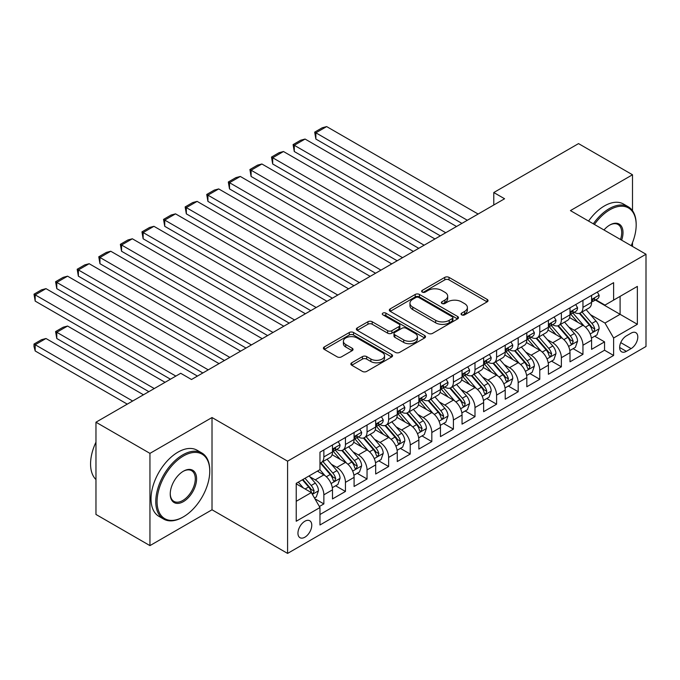 <?xml version="1.0" encoding="UTF-8"?>
<svg xmlns="http://www.w3.org/2000/svg" width="680" height="680" viewBox="0 0 680 680"><rect width="100%" height="100%" fill="white"/><g stroke="black" fill="none" stroke-linecap="round" stroke-linejoin="round"><path stroke-width="1.02" d="M461.669 314.857A2.099 1.216 0 0 0 464.635 314.857L487.16 301.852A3 1.734 0 0 0 488.036 300.628A3 1.734 0 0 0 487.16 299.404L449.012 277.38A3 1.734 0 0 0 444.771 277.38L422.254 290.385A2.099 1.216 0 0 0 421.642 291.244A2.099 1.216 0 0 0 422.254 292.094A2.099 1.216 0 0 0 425.221 292.094L428.137 290.411A9.588 5.534 0 0 1 441.694 290.411L444.873 292.247A9.588 5.534 0 0 1 447.687 296.166A9.588 5.534 0 0 1 444.873 300.084L441.966 301.767A2.099 1.216 0 0 0 441.346 302.617A2.099 1.216 0 0 0 441.966 303.475A2.099 1.216 0 0 0 444.933 303.475L447.848 301.793A9.588 5.534 0 0 1 461.406 301.793L464.585 303.628A9.588 5.534 0 0 1 467.398 307.547A9.588 5.534 0 0 1 464.585 311.457L461.669 313.14A2.099 1.216 0 0 0 461.057 313.999A2.099 1.216 0 0 0 461.669 314.857L461.669 313.14M304.861 537.208A9.775 5.644 120 0 0 311.245 528.598A9.775 5.644 120 0 0 309.749 520.761A9.775 5.644 120 0 0 304.861 521.245A9.775 5.644 120 0 0 298.477 529.856A9.775 5.644 120 0 0 299.974 537.693A9.775 5.644 120 0 0 304.861 537.208M351.73 362.788A3 1.734 0 0 0 350.854 364.012A3 1.734 0 0 0 351.73 365.236L362.44 371.416A3 1.734 0 0 0 366.673 371.416L391.68 356.975A3 1.734 0 0 0 392.564 355.75A3 1.734 0 0 0 391.68 354.526L353.532 332.503A3 1.734 0 0 0 349.299 332.503L324.292 346.945A3 1.734 0 0 0 323.408 348.168A3 1.734 0 0 0 324.292 349.392L337.212 356.855A3 1.734 0 0 0 341.453 356.855L352.155 350.676A3 1.734 0 0 0 353.039 349.452A3 1.734 0 0 0 352.155 348.228L345.746 344.53A8.015 4.633 0 0 1 343.4 341.25A8.015 4.633 0 0 1 348.347 336.974A8.015 4.633 0 0 1 357.085 337.977L382.202 352.478A8.015 4.633 0 0 1 384.548 355.75A8.015 4.633 0 0 1 379.601 360.026A8.015 4.633 0 0 1 370.863 359.023L366.673 356.609A3 1.734 0 0 0 362.44 356.609L351.73 362.788L351.73 365.236M212.016 417.537L149.948 453.373L95.965 422.212L95.965 514.454L149.948 545.615L212.016 509.779L287.589 553.409L287.589 461.167L212.016 417.537L212.016 509.779M632.502 210.69L632.502 174.769L570.435 210.605L646 254.235L287.589 461.167M632.502 174.769L578.527 143.607L493.782 192.533L493.782 204.994M95.965 422.212L180.71 373.286L191.505 379.517L504.577 198.764L493.782 192.533M428.349 333.361A3 1.734 0 0 0 432.582 333.361L457.589 318.92A3 1.734 0 0 0 458.473 317.696A3 1.734 0 0 0 457.589 316.481L419.45 294.449A3 1.734 0 0 0 415.208 294.449L390.201 308.89A3 1.734 0 0 0 389.317 310.114A3 1.734 0 0 0 390.201 311.338L428.349 333.361M383.724 315.308A2.099 1.216 0 0 1 385.857 315.605L424.6 337.977L399.627 352.385A3 1.734 0 0 1 395.394 352.385L357.247 330.361L357.247 327.913A3 1.734 0 0 0 356.363 329.137A3 1.734 0 0 0 357.247 330.361M357.247 327.913L367.948 321.733A3 1.734 0 0 1 372.181 321.733L387.659 330.667A3 1.734 0 0 0 391.892 330.667L398.99 326.57A3 1.734 0 0 0 399.874 325.346A3 1.734 0 0 0 398.99 324.122L382.891 314.823A2.099 1.216 0 0 1 382.271 313.964A2.099 1.216 0 0 1 383.571 312.851A2.099 1.216 0 0 1 385.857 313.115L424.635 335.503A3 1.734 0 0 1 425.519 336.727A3 1.734 0 0 1 424.635 337.951L424.635 335.503M319.379 506.506L323.858 503.923L314.899 498.746M309.8 476.731L315.223 479.859A12.214 7.055 60 0 1 323.858 494.819L332.495 489.838L332.495 498.933L345.449 491.453L335.631 485.784M331.398 464.27L336.812 467.398A12.214 7.055 60 0 1 345.449 482.358L354.084 477.368L354.084 486.472L367.047 478.992L357.221 473.322M352.988 451.8L358.402 454.929A12.214 7.055 60 0 1 367.047 469.888L375.683 464.908L375.683 474.002L388.637 466.522L378.811 460.853M374.578 439.339L380.001 442.467A12.214 7.055 60 0 1 388.637 457.427L397.273 452.438L397.273 461.541L410.227 454.062L400.401 448.392M396.168 426.87L401.591 429.998A12.214 7.055 60 0 1 410.227 444.958L418.863 439.977L418.863 449.072L431.817 441.592L421.991 435.923M417.758 414.409L423.181 417.537A12.214 7.055 60 0 1 431.817 432.497L440.453 427.507L440.453 436.611L453.407 429.131L443.581 423.453M439.348 401.94L444.771 405.067A12.214 7.055 60 0 1 453.407 420.027L462.043 415.046L462.043 424.142L474.997 416.661L465.171 410.992M460.938 389.478L466.361 392.606A12.214 7.055 60 0 1 474.997 407.567L483.633 402.577L483.633 411.68L496.587 404.2L486.769 398.523M482.528 377.009L487.951 380.137A12.214 7.055 60 0 1 496.587 395.097L505.223 390.107L505.223 399.211L518.177 391.731L508.36 386.061M504.127 364.539L509.541 367.676A12.214 7.055 60 0 1 518.177 382.636L526.813 377.647L526.813 386.75L539.775 379.27L529.95 373.592M525.716 352.078L531.139 355.207A12.214 7.055 60 0 1 539.775 370.166L548.412 365.177L548.412 374.28L561.365 366.8L551.539 361.131M547.307 339.609L552.729 342.745A12.214 7.055 60 0 1 561.365 357.697L570.001 352.716L570.001 361.811L582.956 354.339L582.956 345.236A12.214 7.055 -120 0 0 574.319 330.276L568.896 327.148M573.13 348.661L582.956 354.339M332.495 489.838A12.214 7.055 -120 0 0 323.858 474.878L317.381 471.138M354.084 477.368A12.214 7.055 -120 0 0 345.449 462.409L332.095 454.699M375.683 464.908A12.214 7.055 -120 0 0 367.047 449.947L353.694 442.238M397.273 452.438A12.214 7.055 -120 0 0 388.637 437.478L375.284 429.769M418.863 439.977A12.214 7.055 -120 0 0 410.227 425.017L396.874 417.308M440.453 427.507A12.214 7.055 -120 0 0 431.817 412.548L418.464 404.838M462.043 415.046A12.214 7.055 -120 0 0 453.407 400.087L440.054 392.377M483.633 402.577A12.214 7.055 -120 0 0 474.997 387.617L461.644 379.907M505.223 390.107A12.214 7.055 -120 0 0 496.587 375.156L483.233 367.447M526.813 377.647A12.214 7.055 -120 0 0 518.177 362.686L504.832 354.977M548.412 365.177A12.214 7.055 -120 0 0 539.775 350.225L526.422 342.516M570.001 352.716A12.214 7.055 -120 0 0 561.365 337.756L548.012 330.046M631.1 333.14L626.348 335.886A9.469 5.465 120 0 0 620.168 344.225A9.469 5.465 120 0 0 621.622 351.815A9.469 5.465 120 0 0 626.348 351.348L631.1 348.602A9.469 5.465 120 0 0 637.288 340.263A9.469 5.465 120 0 0 635.834 332.673A9.469 5.465 120 0 0 631.1 333.14M287.589 553.409L646 346.486L646 254.235M296.225 501.304L311.338 492.575L319.974 507.535L319.974 524.986L613.615 355.462L613.615 338.002L604.979 323.051L590.486 314.678M319.974 507.535L296.225 521.245L296.225 483.352L319.974 469.642L319.974 452.192L613.615 282.659L613.615 300.109L637.364 286.399L637.364 324.292L613.615 338.002M336.702 449.378L336.812 449.446A12.214 7.055 60 0 0 342.924 450.05L351.56 445.068A12.214 7.055 -120 0 0 354.084 439.475L354.084 432.497M358.292 436.917L358.402 436.985A12.214 7.055 60 0 0 364.514 437.588L373.15 432.599A12.214 7.055 -120 0 0 375.683 427.006L375.683 420.027M379.882 424.447L380.001 424.515A12.214 7.055 60 0 0 386.104 425.119L394.74 420.138A12.214 7.055 -120 0 0 397.273 414.545L397.273 407.567M401.472 411.986L401.591 412.054A12.214 7.055 60 0 0 407.694 412.658L416.33 407.668A12.214 7.055 -120 0 0 418.863 402.075L418.863 395.097M423.07 399.517L423.181 399.585A12.214 7.055 60 0 0 429.284 400.188L437.92 395.207A12.214 7.055 -120 0 0 440.453 389.615L440.453 382.627M444.66 387.056L444.771 387.115A12.214 7.055 60 0 0 450.874 387.727L459.51 382.738A12.214 7.055 -120 0 0 462.043 377.145L462.043 370.166M466.25 374.587L466.361 374.654A12.214 7.055 60 0 0 472.473 375.258L481.108 370.269A12.214 7.055 -120 0 0 483.633 364.684L483.633 357.697M487.84 362.125L487.951 362.185A12.214 7.055 60 0 0 494.062 362.797L502.698 357.808A12.214 7.055 -120 0 0 505.223 352.214L505.223 345.236M509.43 349.656L509.541 349.724A12.214 7.055 60 0 0 515.652 350.327L524.288 345.338A12.214 7.055 -120 0 0 526.813 339.753L526.813 332.767M531.02 337.195L531.139 337.254A12.214 7.055 60 0 0 537.242 337.858L545.879 332.877A12.214 7.055 -120 0 0 548.412 327.284L548.412 320.305M552.611 324.725L552.729 324.793A12.214 7.055 60 0 0 558.832 325.397L567.468 320.407A12.214 7.055 -120 0 0 570.001 314.823L570.001 307.836M319.974 514.513L604.545 350.225L604.545 341.87L591.591 349.35L591.591 340.247A12.214 7.055 -120 0 0 582.956 325.286L569.602 317.585M574.2 312.264L574.319 312.324A12.214 7.055 -120 0 0 580.423 312.927A12.214 7.055 -120 0 0 582.956 307.343L582.956 300.356M580.423 312.927L589.058 307.947A12.214 7.055 -120 0 0 591.591 302.353L591.591 295.375M323.858 449.947L323.858 456.926A12.214 7.055 60 0 1 321.334 462.519A12.214 7.055 60 0 1 319.974 463.012M321.334 462.519L329.97 457.529A12.214 7.055 -120 0 0 332.495 451.937L332.495 444.958M345.449 437.478L345.449 444.456A12.214 7.055 60 0 1 342.924 450.05M367.047 425.017L367.047 431.995A12.214 7.055 60 0 1 364.514 437.588M388.637 412.548L388.637 419.526A12.214 7.055 60 0 1 386.104 425.119M410.227 400.087L410.227 407.065A12.214 7.055 60 0 1 407.694 412.658M431.817 387.617L431.817 394.596A12.214 7.055 60 0 1 429.284 400.188M453.407 375.156L453.407 382.135A12.214 7.055 60 0 1 450.874 387.727M474.997 362.686L474.997 369.665A12.214 7.055 60 0 1 472.473 375.258M496.587 350.217L496.587 357.204A12.214 7.055 60 0 1 494.062 362.797M518.177 337.756L518.177 344.734A12.214 7.055 60 0 1 515.652 350.327M539.775 325.286L539.775 332.274A12.214 7.055 60 0 1 537.242 337.858M561.365 312.825L561.365 319.804A12.214 7.055 60 0 1 558.832 325.397M561.365 357.697L561.365 366.8M539.775 370.166L539.775 379.27M518.177 382.636L518.177 391.731M496.587 395.097L496.587 404.2M474.997 407.567L474.997 416.661M453.407 420.027L453.407 429.131M431.817 432.497L431.817 441.592M410.227 444.958L410.227 454.062M388.637 457.427L388.637 466.522M367.047 469.888L367.047 478.992M345.449 482.358L345.449 491.453M323.858 494.819L323.858 503.923M311.338 492.575L296.225 483.854M604.979 323.051L620.092 314.322L620.092 296.37L637.364 286.399M595.365 300.041L637.364 324.292M595.799 299.795L604.979 305.099L613.615 300.109M632.502 246.449L632.502 242.615M149.948 453.373L149.948 545.615M594.719 336.2L604.545 341.87M604.545 350.225L613.615 355.462M462.51 315.154L464.585 313.956A9.588 5.534 0 0 0 467.398 310.037L467.398 307.547M447.687 296.166L447.687 298.656A9.588 5.534 0 0 1 444.873 302.575L442.799 303.773M487.118 301.877L449.012 279.879A3 1.734 0 0 0 444.771 279.879L423.096 292.392M457.555 318.945L419.45 296.947A3 1.734 0 0 0 415.208 296.947L390.235 311.363M452.293 318.554A2.099 1.216 0 0 0 452.906 317.696A2.099 1.216 0 0 0 452.293 316.846L418.812 297.508A2.099 1.216 0 0 0 415.846 297.508L412.769 299.285A9.588 5.534 0 0 0 409.964 303.203A9.588 5.534 0 0 0 412.769 307.113L435.659 320.331A9.588 5.534 0 0 0 449.225 320.331L452.293 318.554L452.293 321.053A2.099 1.216 0 0 0 452.906 320.195L452.906 317.696M409.964 303.203L409.964 305.694A9.588 5.534 0 0 0 412.769 309.613L412.769 307.113M452.293 321.053L449.225 322.822A9.588 5.534 0 0 1 435.659 322.822L412.769 309.613M357.28 330.387L367.948 324.232L367.948 321.733M399.874 325.346L399.874 327.837A3 1.734 0 0 1 398.99 329.06L391.892 333.166A3 1.734 0 0 1 387.659 333.166L372.181 324.232A3 1.734 0 0 0 367.948 324.232M403.707 339.94A8.015 4.633 0 0 0 412.445 340.944A8.015 4.633 0 0 0 417.392 336.668A8.015 4.633 0 0 0 415.046 333.396L406.198 328.287A3 1.734 0 0 0 401.965 328.287L394.859 332.384A3 1.734 0 0 0 393.983 333.608A3 1.734 0 0 0 394.859 334.832L403.707 339.94L403.707 342.431A8.015 4.633 0 0 0 412.445 343.434A8.015 4.633 0 0 0 417.392 339.159L417.392 336.668M393.983 333.608L393.983 336.099A3 1.734 0 0 0 394.859 337.322L394.859 334.832M403.707 342.431L394.859 337.322M384.548 355.75L384.548 358.25A8.015 4.633 0 0 1 379.601 362.525A8.015 4.633 0 0 1 370.863 361.522L366.673 359.1A3 1.734 0 0 0 362.44 359.1L351.773 365.262M343.4 341.25L343.4 343.749A8.015 4.633 0 0 0 345.746 347.021L345.746 344.53M352.121 350.701L345.746 347.021M391.646 357L353.532 335.002A3 1.734 0 0 0 349.299 335.002L324.326 349.409M591.413 338.113L596.989 334.892L599.148 328.652A8.092 4.675 -120 0 0 595.994 321.062L586.135 309.638M584.154 326.077L572.883 313.029M315.868 188.921L418.752 248.319L272.688 163.99L271.499 157.071L279.055 152.703L283.483 151.521L272.688 157.751L272.688 163.99M577.736 322.277L571.192 314.704A19.388 11.194 -120 0 0 570.596 314.024M579.326 313.37L589.305 324.921A8.092 4.675 60 0 1 592.187 330.497L592.773 331.457L593.869 331.304L594.779 329.001A8.092 4.675 -120 0 0 591.889 323.425L582.029 312.01M579.913 313.183L590.631 325.593A4.122 2.38 60 0 1 591.668 327.207L594.779 329.001M467.33 220.269L315.868 132.821L315.868 139.052L461.933 223.388M597.312 292.069L599.148 295.248A8.092 4.675 60 0 1 597.473 298.826L593.368 301.197A8.092 4.675 -120 0 0 594.779 299.336L594.609 298.613M478.125 214.038L326.663 126.591L315.868 132.821L314.687 132.141L322.243 127.772L326.663 126.591M591.863 301.572L591.889 301.572A8.092 4.675 -120 0 0 593.368 301.197M593.733 298.732L594.779 299.336C594.269 298.112 593.402 298.613 592.187 300.832A8.092 4.675 60 0 1 591.591 301.979M315.868 139.052L314.687 132.141M631.193 245.684A37.255 21.505 120 0 0 636.174 225.003A37.255 21.505 120 0 0 609.832 209.797A37.255 21.505 120 0 0 594.413 224.451M593.308 223.814A38.165 22.04 -60 0 1 609.187 208.675A38.165 22.04 -60 0 1 628.269 206.788A38.165 22.04 -60 0 1 636.174 224.255L636.174 225.003M603.976 229.976A18.623 10.752 -60 0 1 609.832 225.003L609.832 225.003A18.623 10.752 -60 0 1 621.63 240.167M588.557 221.068A38.165 22.04 -60 0 1 604.435 205.929A38.165 22.04 -60 0 1 623.517 204.043L628.269 206.788M620.5 239.513A17.714 10.225 120 0 0 618.043 224.502A17.714 10.225 120 0 0 609.51 225.199M182.767 517.2L183.413 516.825A37.255 21.505 120 0 0 209.755 471.197A37.255 21.505 120 0 0 183.413 455.991A37.255 21.505 120 0 0 157.071 501.619A37.255 21.505 120 0 0 183.413 516.825L182.758 517.2A38.165 22.04 -60 0 1 182.758 517.2A38.165 22.04 -60 0 1 163.676 519.087A38.165 22.04 -60 0 1 157.828 488.504A38.165 22.04 -60 0 1 182.758 454.869A38.165 22.04 -60 0 1 201.85 452.982A38.165 22.04 -60 0 1 209.755 470.45L209.755 471.197M183.413 501.619A18.623 10.752 -60 0 1 170.238 494.012A18.623 10.752 -60 0 1 183.413 471.197L183.413 471.197A18.623 10.752 -60 0 1 196.579 478.805A18.623 10.752 -60 0 1 183.413 501.619M170.246 493.629A17.714 10.225 120 0 0 173.91 501.373A17.714 10.225 120 0 0 182.758 500.497A17.714 10.225 120 0 0 194.335 484.891A17.714 10.225 120 0 0 191.615 470.696A17.714 10.225 120 0 0 183.081 471.393M163.676 519.087L158.933 516.35A38.165 22.04 -60 0 1 153.077 485.758A38.165 22.04 -60 0 1 178.016 452.123A38.165 22.04 -60 0 1 197.098 450.237L201.85 452.982M95.965 479.553A38.165 22.04 -60 0 1 95.965 442.153M569.814 350.574L575.399 347.352L577.558 341.122A8.092 4.675 -120 0 0 574.404 333.523L564.536 322.099M562.564 338.546L551.284 325.49M294.278 201.382L397.162 260.78L251.099 176.452L249.908 169.532L257.465 165.172L261.894 163.99L251.099 170.221L251.099 176.452M556.146 334.747L549.601 327.165A19.388 11.194 -120 0 0 548.998 326.493M557.736 325.839L567.715 337.39A8.092 4.675 60 0 1 570.596 342.966L571.183 343.918L572.279 343.765L573.189 341.471A8.092 4.675 -120 0 0 570.299 335.894L560.439 324.471M558.322 325.644L569.041 338.062A4.122 2.38 60 0 1 570.078 339.677L573.189 341.471M548.225 363.043L553.809 359.822L555.968 353.583A8.092 4.675 -120 0 0 552.814 345.993L542.946 334.569M540.974 351.007L529.694 337.96M272.688 213.851L375.572 273.25L229.508 188.921L228.319 182.002L235.875 177.633L240.303 176.452L229.508 182.682L229.508 188.921M534.557 347.208L528.012 339.635A19.388 11.194 -120 0 0 527.408 338.963M536.146 338.3L546.116 349.851A8.092 4.675 60 0 1 549.006 355.427L549.593 356.388L550.689 356.235L551.599 353.931A8.092 4.675 -120 0 0 548.709 348.355L538.849 336.94M536.733 338.113L547.451 350.523A4.122 2.38 60 0 1 548.488 352.138L551.599 353.931M526.635 375.504L532.219 372.283L534.369 366.052A8.092 4.675 -120 0 0 531.225 358.453L521.356 347.029M519.384 363.477L508.104 350.421M251.099 226.312L353.982 285.71L207.918 201.382L206.728 194.463L214.285 190.102L218.713 188.921L207.918 195.151L207.918 201.382M512.966 359.677L506.421 352.096A19.388 11.194 -120 0 0 505.818 351.424M514.548 350.769L524.527 362.321A8.092 4.675 60 0 1 527.417 367.897L528.003 368.849L529.1 368.696L530 366.401A8.092 4.675 -120 0 0 527.119 360.825L517.259 349.401M515.134 350.574L525.861 362.993A4.122 2.38 60 0 1 526.898 364.607L530 366.401M505.044 387.974L510.62 384.752L512.779 378.522A8.092 4.675 -120 0 0 509.635 370.923L499.766 359.499M497.785 375.938L486.514 362.89M229.508 238.782L332.384 298.18L186.328 213.851L185.138 206.932L192.695 202.564L197.123 201.382L186.328 207.612L186.328 213.851M491.377 372.138L484.831 364.565A19.388 11.194 -120 0 0 484.228 363.894M492.958 363.23L502.937 374.782A8.092 4.675 60 0 1 505.827 380.358L506.413 381.319L507.501 381.166L508.41 378.862A8.092 4.675 -120 0 0 505.529 373.286L495.66 361.87M493.544 363.043L504.271 375.453A4.122 2.38 60 0 1 505.308 377.069L508.41 378.862M445.74 232.73L294.278 145.291L294.278 151.521L440.342 235.85M575.722 304.538L577.558 307.717A8.092 4.675 60 0 1 575.884 311.296L571.778 313.659A8.092 4.675 -120 0 0 573.189 311.797L573.019 311.083M456.535 226.5L305.074 139.052L294.278 145.291L293.097 144.602L300.653 140.242L305.074 139.052M570.274 314.041L570.299 314.041A8.092 4.675 -120 0 0 571.778 313.659M572.144 311.194L573.189 311.797C572.679 310.582 571.812 311.075 570.596 313.293A8.092 4.675 60 0 1 570.001 314.449M294.278 151.521L293.097 144.602M424.15 245.2L271.499 157.071M554.132 316.999L555.968 320.178A8.092 4.675 60 0 1 554.285 323.756L550.188 326.128A8.092 4.675 -120 0 0 551.599 324.267L551.429 323.544M434.945 238.969L283.483 151.521M548.675 326.51L548.709 326.51A8.092 4.675 -120 0 0 550.188 326.128M550.553 323.663L551.599 324.267C551.089 323.043 550.222 323.544 549.006 325.762A8.092 4.675 60 0 1 548.412 326.91M402.56 257.661L249.908 169.532M532.542 329.469L534.369 332.648A8.092 4.675 60 0 1 532.695 336.226L528.598 338.589A8.092 4.675 -120 0 0 530 336.727L529.831 336.013M413.355 251.43L261.894 163.99M527.085 338.971L527.119 338.971A8.092 4.675 -120 0 0 528.598 338.589M528.963 336.124L530 336.727C529.499 335.512 528.632 336.005 527.417 338.224A8.092 4.675 60 0 1 526.813 339.379M380.97 270.13L228.319 182.002M510.943 341.929L512.779 345.108A8.092 4.675 60 0 1 511.105 348.687L507.008 351.058A8.092 4.675 -120 0 0 508.41 349.197L508.24 348.475M391.765 263.899L240.303 176.452M505.495 351.441L505.529 351.441A8.092 4.675 -120 0 0 507.008 351.058M507.365 348.594L508.41 349.197C507.9 347.973 507.042 348.475 505.827 350.693A8.092 4.675 60 0 1 505.223 351.841M483.454 400.435L489.031 397.214L491.19 390.983A8.092 4.675 -120 0 0 488.036 383.384L478.176 371.969M476.195 388.407L464.925 375.351M207.918 251.243L310.794 310.641L164.73 226.312L163.548 219.394L171.105 215.033L175.533 213.851L164.73 220.082L164.73 226.312M469.778 384.608L463.241 377.034A19.388 11.194 -120 0 0 462.638 376.354M471.367 375.7L481.346 387.251A8.092 4.675 60 0 1 484.228 392.827L484.823 393.779L485.911 393.626L486.82 391.332A8.092 4.675 -120 0 0 483.939 385.755L474.07 374.332M471.954 375.513L482.681 387.923A4.122 2.38 60 0 1 483.718 389.538L486.82 391.332M359.38 282.6L206.728 194.463M489.353 354.399L491.19 357.578A8.092 4.675 60 0 1 489.515 361.156L485.41 363.528A8.092 4.675 -120 0 0 486.82 361.658L486.65 360.944M370.175 276.361L218.713 188.921M483.905 363.902L483.939 363.902A8.092 4.675 -120 0 0 485.41 363.528M485.775 361.054L486.82 361.658C486.31 360.442 485.452 360.944 484.228 363.154A8.092 4.675 60 0 1 483.633 364.31M461.864 412.904L467.44 409.683L469.6 403.452A8.092 4.675 -120 0 0 466.446 395.853L456.586 384.429M454.606 400.877L443.335 387.821M186.328 263.712L289.204 323.111L143.14 238.782L141.958 231.863L149.515 227.494L153.935 226.312L143.14 232.543L143.14 238.782M448.188 397.069L441.643 389.495A19.388 11.194 -120 0 0 441.048 388.824M449.777 388.161L459.756 399.712A8.092 4.675 60 0 1 462.638 405.288L463.233 406.249L464.321 406.096L465.231 403.793A8.092 4.675 -120 0 0 462.349 398.216L452.481 386.801M450.364 387.974L461.083 400.384A4.122 2.38 60 0 1 462.128 401.999L465.231 403.793M337.79 295.06L185.138 206.932M467.763 366.86L469.6 370.039A8.092 4.675 60 0 1 467.925 373.618L463.819 375.989A8.092 4.675 -120 0 0 465.231 374.127L465.06 373.405M348.585 288.83L197.123 201.382M462.315 376.372L462.349 376.372A8.092 4.675 -120 0 0 463.819 375.989M464.185 373.524L465.231 374.127C464.721 372.903 463.862 373.405 462.638 375.624A8.092 4.675 60 0 1 462.043 376.771M440.274 425.365L445.85 422.144L448.01 415.913A8.092 4.675 -120 0 0 444.856 408.315L434.996 396.899M433.015 413.338L421.745 400.282M164.73 276.173L267.614 335.572L121.55 251.243L120.369 244.324L127.925 239.963L132.345 238.782L121.55 245.012L121.55 251.243M426.598 409.538L420.053 401.965A19.388 11.194 -120 0 0 419.458 401.285M428.188 400.63L438.166 412.182A8.092 4.675 60 0 1 441.048 417.758L441.635 418.719L442.731 418.557L443.64 416.262A8.092 4.675 -120 0 0 440.759 410.686L430.89 399.262M428.774 400.444L439.492 412.853A4.122 2.38 60 0 1 440.529 414.469L443.64 416.262M316.192 307.53L163.548 219.394M446.173 379.329L448.01 382.508A8.092 4.675 60 0 1 446.335 386.087L442.229 388.458A8.092 4.675 -120 0 0 443.64 386.589L443.471 385.875M326.995 301.291L175.533 213.851M440.725 388.832L440.759 388.832A8.092 4.675 -120 0 0 442.229 388.458M442.595 385.985L443.64 386.589C443.131 385.373 442.263 385.875 441.048 388.084A8.092 4.675 60 0 1 440.453 389.24M418.676 437.835L424.26 434.613L426.42 428.383A8.092 4.675 -120 0 0 423.266 420.784L413.398 409.36M411.425 425.808L400.146 412.751M143.14 288.643L246.024 348.041L99.96 263.712L98.77 256.793L106.326 252.433L110.755 251.243L99.96 257.482L99.96 263.712M405.008 422L398.463 414.426A19.388 11.194 -120 0 0 397.868 413.754M406.598 413.091L416.576 424.643A8.092 4.675 60 0 1 419.458 430.219L420.045 431.179L421.141 431.026L422.05 428.723A8.092 4.675 -120 0 0 419.161 423.147L409.3 411.731M407.184 412.904L417.902 425.323A4.122 2.38 60 0 1 418.94 426.929L422.05 428.723M294.601 319.991L141.958 231.863M424.583 391.791L426.42 394.969A8.092 4.675 60 0 1 424.745 398.548L420.639 400.92A8.092 4.675 -120 0 0 422.05 399.058L421.88 398.335M305.397 313.76L153.935 226.312M419.135 401.302L419.161 401.302A8.092 4.675 -120 0 0 420.639 400.92M421.005 398.454L422.05 399.058C421.541 397.834 420.673 398.335 419.458 400.554A8.092 4.675 60 0 1 418.863 401.701M397.086 450.296L402.671 447.083L404.829 440.844A8.092 4.675 -120 0 0 401.676 433.245L391.808 421.829M389.835 438.269L378.556 425.212M121.55 301.104L224.434 360.502L78.37 276.173L77.18 269.254L84.736 264.894L89.165 263.712L78.37 269.943L78.37 276.173M383.418 434.469L376.873 426.896A19.388 11.194 -120 0 0 376.269 426.216M385.007 425.561L394.978 437.113A8.092 4.675 60 0 1 397.868 442.688L398.454 443.649L399.551 443.488L400.46 441.192A8.092 4.675 -120 0 0 397.57 435.616L387.71 424.192M385.594 425.374L396.312 437.784A4.122 2.38 60 0 1 397.35 439.399L400.46 441.192M273.012 332.46L120.369 244.324M402.993 404.26L404.829 407.439A8.092 4.675 60 0 1 403.155 411.017L399.05 413.389A8.092 4.675 -120 0 0 400.46 411.519L400.291 410.805M283.806 326.221L132.345 238.782M397.536 413.763L397.57 413.763A8.092 4.675 -120 0 0 399.05 413.389M399.415 410.916L400.46 411.519C399.95 410.303 399.083 410.805 397.868 413.015A8.092 4.675 60 0 1 397.273 414.171M375.496 462.765L381.08 459.544L383.231 453.313A8.092 4.675 -120 0 0 380.086 445.714L370.217 434.291M368.245 450.738L356.966 437.682M99.96 313.574L202.844 372.971L56.78 288.643L55.59 281.724L63.147 277.363L67.575 276.173L56.78 282.412L56.78 288.643M361.828 446.93L355.283 439.356A19.388 11.194 -120 0 0 354.679 438.685M363.409 438.022L373.388 449.582A8.092 4.675 60 0 1 376.278 455.149L376.865 456.11L377.961 455.957L378.87 453.654A8.092 4.675 -120 0 0 375.98 448.086L366.12 436.662M364.004 437.835L374.723 450.254A4.122 2.38 60 0 1 375.76 451.86L378.87 453.654M251.422 344.921L98.77 256.793M381.403 416.721L383.231 419.9A8.092 4.675 60 0 1 381.556 423.487L377.459 425.85A8.092 4.675 -120 0 0 378.87 423.988L378.7 423.266M262.216 338.691L110.755 251.243M375.947 426.232L375.98 426.232A8.092 4.675 -120 0 0 377.459 425.85M377.825 423.385L378.87 423.988C378.361 422.773 377.493 423.266 376.278 425.484A8.092 4.675 60 0 1 375.683 426.632M353.906 475.235L359.482 472.013L361.641 465.774A8.092 4.675 -120 0 0 358.496 458.175L348.627 446.76M346.655 463.199L335.376 450.143M78.37 326.043L170.459 379.202L35.19 301.104L34 294.185L41.556 289.825L45.985 288.643L35.19 294.874L35.19 301.104M340.238 459.399L333.693 451.826A19.388 11.194 -120 0 0 333.089 451.146M341.819 450.491L351.798 462.043A8.092 4.675 60 0 1 354.688 467.619L355.274 468.579L356.371 468.427L357.272 466.123A8.092 4.675 -120 0 0 354.39 460.547L344.522 449.123M342.405 450.304L353.132 462.714A4.122 2.38 60 0 1 354.17 464.329L357.272 466.123M229.831 357.391L77.18 269.254M359.813 429.19L361.641 432.37A8.092 4.675 60 0 1 359.966 435.948L355.87 438.319A8.092 4.675 -120 0 0 357.272 436.45L357.102 435.736M240.626 351.152L89.165 263.712M354.356 438.693L354.39 438.693A8.092 4.675 -120 0 0 355.87 438.319M356.235 435.846L357.272 436.45C356.771 435.234 355.903 435.736 354.688 437.945A8.092 4.675 60 0 1 354.084 439.101M332.316 487.696L337.892 484.475L340.051 478.244A8.092 4.675 -120 0 0 336.906 470.645L327.037 459.221M154.258 388.552L56.78 332.274L67.575 326.043L165.053 382.322M325.057 475.668L319.898 469.685M56.78 338.504L55.59 331.585L56.78 332.274L56.78 338.504L148.861 391.671M318.648 471.869L317.806 470.892M320.229 462.952L330.208 474.512A8.092 4.675 60 0 1 333.098 480.08L333.684 481.04L334.773 480.887L335.682 478.584A8.092 4.675 -120 0 0 332.8 473.017L322.932 461.592M320.815 462.765L331.543 475.184A4.122 2.38 60 0 1 332.579 476.79L335.682 478.584M55.59 331.585L63.147 327.225L67.575 326.043M208.242 369.852L55.59 281.724M338.215 441.651L340.051 444.831A8.092 4.675 60 0 1 338.376 448.417L334.279 450.781A8.092 4.675 -120 0 0 335.682 448.919L335.512 448.205M219.036 363.622L67.575 276.173M332.767 451.163L332.8 451.163A8.092 4.675 -120 0 0 334.279 450.781M334.637 448.315L335.682 448.919C335.172 447.704 334.313 448.196 333.098 450.415A8.092 4.675 60 0 1 332.495 451.562M314.466 497.998L316.302 496.944L318.461 490.705A8.092 4.675 -120 0 0 315.308 483.106L309.102 475.915M132.668 401.022L35.19 344.734L45.985 338.504L143.463 394.782M303.305 487.942L298.308 482.154M35.19 350.974L34 346.545L34 344.054L35.19 344.734L35.19 350.974L127.27 404.132M297.05 484.33L296.225 483.369M302.404 479.783L308.618 486.973A8.092 4.675 60 0 1 311.5 492.55L312.094 493.51L313.183 493.357L314.092 491.054A8.092 4.675 -120 0 0 311.21 485.477L304.997 478.287M302.906 479.493L309.944 487.645A4.122 2.38 60 0 1 310.99 489.26L314.092 491.054M34 344.054L41.556 339.685L45.985 338.504M175.856 376.091L34 294.185M197.446 376.091L45.985 288.643M315.223 479.859L323.858 474.878M336.812 467.398L345.449 462.409M358.402 454.929L367.047 449.947M380.001 442.467L388.637 437.478M401.591 429.998L410.227 425.017M423.181 417.537L431.817 412.548M444.771 405.067L453.407 400.087M466.361 392.606L474.997 387.617M487.951 380.137L496.587 375.156M509.541 367.676L518.177 362.686M531.139 355.207L539.775 350.225M552.729 342.745L561.365 337.756M574.319 330.276L582.956 325.286M582.956 307.343L591.591 302.353M323.858 456.926L332.495 451.937M345.449 444.456L354.084 439.475M367.047 431.995L375.683 427.006M388.637 419.526L397.273 414.545M410.227 407.065L418.863 402.075M431.817 394.596L440.453 389.615M453.407 382.135L462.043 377.145M474.997 369.665L483.633 364.684M496.587 357.204L505.223 352.214M518.177 344.734L526.813 339.753M539.775 332.274L548.412 327.284M561.365 319.804L570.001 314.823M582.956 345.236L591.591 340.247M620.746 342.626L631.1 348.602M619.659 347.48L626.348 351.348M464.585 313.956L464.585 311.457M441.966 303.475L441.966 301.767M444.873 302.575L444.873 300.084M422.254 292.094L422.254 290.385M444.771 279.879L444.771 277.38M449.012 279.879L449.012 277.38M487.16 301.852L487.16 299.404M390.201 311.338L390.201 308.89M415.208 296.947L415.208 294.449M419.45 296.947L419.45 294.449M457.589 318.92L457.589 316.481M435.659 322.822L435.659 320.331M449.225 322.822L449.225 320.331M372.181 324.232L372.181 321.733M387.659 333.166L387.659 330.667M391.892 333.166L391.892 330.667M398.99 329.06L398.99 326.57M385.857 315.605L385.857 313.115M362.44 359.1L362.44 356.609M366.673 359.1L366.673 356.609M370.863 361.522L370.863 359.023M352.155 350.676L352.155 348.228M324.292 349.392L324.292 346.945M349.299 335.002L349.299 332.503M353.532 335.002L353.532 332.503M391.68 356.975L391.68 354.526M590.172 333.965L599.097 328.814M591.889 323.425L595.994 321.062M585.446 327.148L589.305 324.921M599.097 295.154L591.591 299.489M568.582 346.426L577.498 341.275M570.299 335.894L574.404 333.523M563.856 339.618L567.715 337.39M546.992 358.896L555.909 353.745M548.709 348.355L552.814 345.993M542.258 352.078L546.116 349.851M525.402 371.356L534.318 366.205M527.119 360.825L531.225 358.453M520.667 364.548L524.527 362.321M503.812 383.826L512.729 378.675M505.529 373.286L509.635 370.923M499.077 377.009L502.937 374.782M577.498 307.624L570.001 311.95M555.909 320.084L548.412 324.42M534.318 332.554L526.813 336.88M512.729 345.015L505.223 349.35M482.222 396.287L491.138 391.136M483.939 385.755L488.036 383.384M477.488 389.478L481.346 387.251M491.138 357.484L483.633 361.811M460.632 408.756L469.548 403.605M462.349 398.216L466.446 395.853M455.897 401.948L459.756 399.712M469.548 369.945L462.043 374.28M439.034 421.217L447.958 416.075M440.759 410.686L444.856 408.315M434.308 414.409L438.166 412.182M447.958 382.415L440.453 386.741M417.444 433.687L426.368 428.536M419.161 423.147L423.266 420.784M412.717 426.878L416.576 424.643M426.368 394.876L418.863 399.211M395.853 446.148L404.77 441.006M397.57 435.616L401.676 433.245M391.119 439.339L394.978 437.113M404.77 407.346L397.273 411.68M374.263 458.617L383.18 453.466M375.98 448.086L380.086 445.714M369.529 451.809L373.388 449.582M383.18 419.806L375.683 424.142M352.673 471.079L361.59 465.936M354.39 460.547L358.496 458.175M347.939 464.27L351.798 462.043M361.59 432.276L354.084 436.611M331.083 483.548L340 478.397M332.8 473.017L336.906 470.645M326.349 476.739L330.208 474.512M340 444.737L332.495 449.072M312.366 494.351L318.41 490.866M311.21 485.477L315.308 483.106M305.125 488.988L308.618 486.973"/></g></svg>
